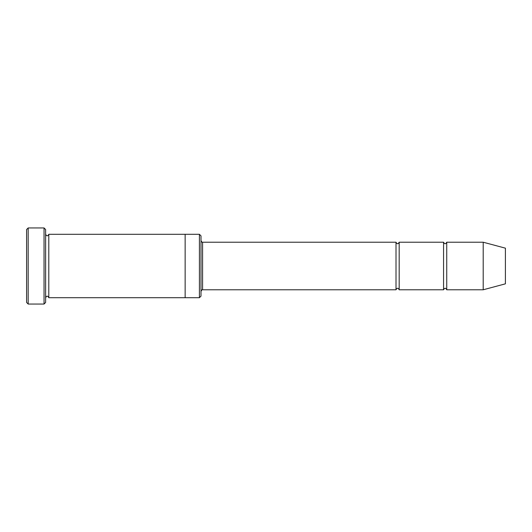<?xml version="1.0" encoding="UTF-8"?>
<svg xmlns="http://www.w3.org/2000/svg" width="532" height="532" viewBox="0 0 532 532"><rect width="100%" height="100%" fill="white"/><g stroke="black" fill="none" stroke-linecap="round" stroke-linejoin="round"><path stroke-width="0.8" d="M396.007 289.78L202.586 289.78L202.586 242.22L396.007 242.22L396.007 289.78C397.065 287.739 398.122 287.739 399.173 289.78L399.173 242.22L443.568 242.22L443.568 289.78C444.626 287.739 445.683 287.739 446.74 289.78L446.74 242.22L483.202 242.22L483.202 289.78L446.74 289.78M199.414 234.293L200.996 235.876L200.996 296.125L199.414 297.707L199.414 234.293L185.143 234.293L185.143 297.707L199.414 297.707M45.626 297.707C46.683 295.666 47.74 295.666 48.798 297.707L48.798 234.293C47.74 236.334 46.683 236.334 45.626 234.293M28.183 227.949L28.183 304.051L26.6 302.462L26.6 229.538L28.183 227.949L44.043 227.949L44.043 304.051L45.626 302.462L45.626 229.538L44.043 227.949M483.202 289.78L505.4 283.835L505.4 248.165L483.202 242.22M399.173 289.78L443.568 289.78M48.798 297.707L185.143 297.707M48.798 234.293L185.143 234.293M446.74 242.22C445.683 244.261 444.626 244.261 443.568 242.22M399.173 242.22C398.122 244.261 397.065 244.261 396.007 242.22M202.586 242.22C202.227 242.552 201.701 242.027 200.996 240.63M202.586 289.78C202.227 289.448 201.701 289.973 200.996 291.37M28.183 304.051L44.043 304.051"/></g></svg>
